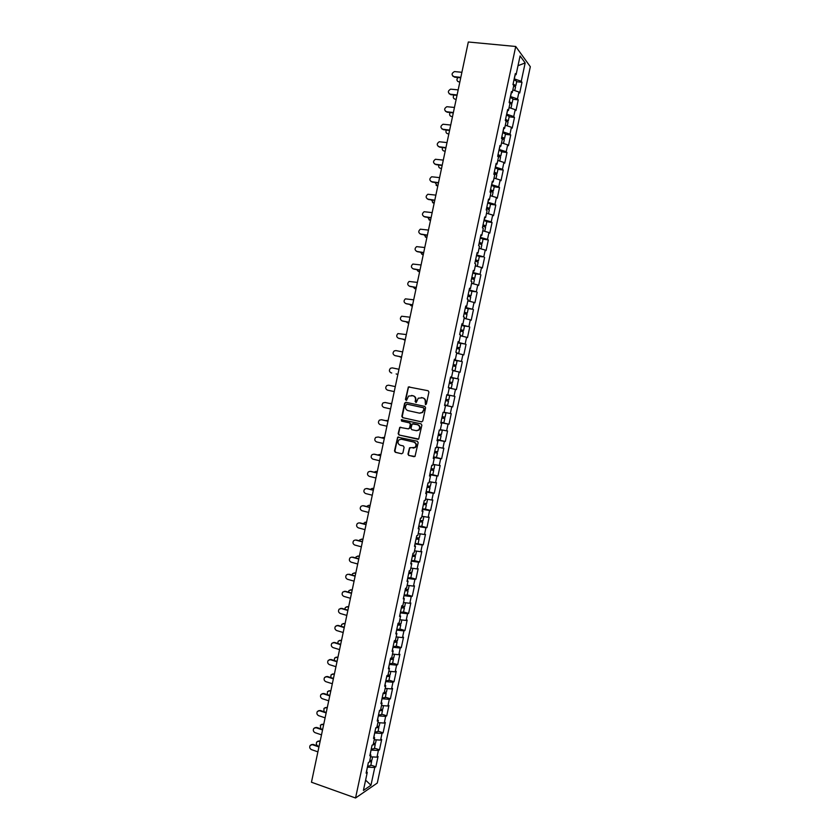 <?xml version="1.0" encoding="UTF-8"?>
<svg xmlns="http://www.w3.org/2000/svg" width="840" height="840" viewBox="0 0 840 840"><rect width="100%" height="100%" fill="white"/><g stroke="black" fill="none" stroke-linecap="round" stroke-linejoin="round"><path stroke-width="1.26" d="M425.481 404.649L426.384 404.019L428.925 392.091L428.106 390.737L408.366 386.925L405.426 399.462L406.592 400.26L408.555 396.06L412.87 395.735C414.855 396.385 415.716 397.824 415.454 400.04L415.128 401.572L416.315 402.37L418.247 398.192L422.625 397.834C424.62 398.496 425.492 399.935 425.229 402.15L425.481 404.649M407.967 454.104L408.776 455.469L415.002 456.456L418.163 442.628L417.354 441.263L397.667 437.157L394.495 450.933L395.304 452.288L401.635 453.779L402.906 452.907L404.103 447.279L403.305 445.925L400.155 445.19C397.719 443.93 397.341 442.144 399.021 439.834L401.425 439.226L413.794 442.082C416.231 443.31 416.63 445.084 415.002 447.405L409.531 447.825L407.967 454.104L409.185 455.48L414.068 456.708M311.462 782.229L468.321 42L515.729 46.484L355.551 798L311.462 782.229M421.481 421.88L422.772 420.987L425.586 407.747L424.778 406.403L405.909 402.286L404.639 403.169L401.846 416.325L402.644 417.669L421.659 421.901M421.88 425.197L418.698 439.058L398.969 434.983L398.171 433.629L399.756 427.361L408.24 428.862L409.521 427.98L410.319 424.242L409.511 422.888L401.594 421.103L401.31 419.695L421.06 423.843L421.88 425.197M515.729 46.484L530.323 66.707L377.296 783.027L355.551 798M370.85 765.093L375.848 766.815L378.063 756.473L376.961 757.166L370.587 756.798M375.848 766.815L374.756 767.529L370.965 785.253L363.416 790.419L367.258 772.401L366.114 773.147L368.372 762.583L369.506 761.859L370.944 755.097L369.82 755.79L372.068 745.216L373.202 744.545L374.64 737.772L373.517 738.423L375.774 727.839L376.897 727.209L378.346 720.426L377.223 721.046L379.491 710.451L380.594 709.863L382.043 703.07L380.94 703.647L383.197 693.042L384.3 692.496L385.749 685.702L384.647 686.227L386.915 675.612L388.006 675.119L389.456 668.315L388.374 668.798L390.631 658.182L391.724 657.72L393.173 650.916L392.091 651.357L394.359 640.721L395.43 640.311L396.889 633.497L395.819 633.896L398.087 623.249L399.147 622.881L400.606 616.056L399.546 616.413L401.814 605.766L402.875 605.43L404.324 598.605L403.274 598.92L405.552 588.263L406.592 587.979L408.051 581.144L407.012 581.406L409.28 570.738L410.319 570.497L411.779 563.661L410.75 563.881L413.028 553.203L414.057 553.004L415.517 546.168L414.488 546.347L416.766 535.647L417.784 535.5L419.255 528.654L418.236 528.78L420.515 518.081L421.522 517.976L422.993 511.119L421.985 511.214L424.263 500.504L425.271 500.441L426.731 493.574L425.733 493.616L428.022 482.895L429.009 482.885L430.479 476.007L429.481 476.018L431.77 465.286L432.757 465.308L434.228 458.43L433.241 458.388L435.54 447.657L436.517 447.72L437.976 440.843L437.01 440.748L439.299 430.007L440.265 430.122L441.735 423.234L440.769 423.098L443.069 412.335L444.024 412.493L445.494 405.605L444.538 405.426L446.838 394.663L454.933 396.385L446.838 394.663M447.783 394.863L449.264 387.965L448.308 387.744L450.608 376.961L451.553 377.213L453.022 370.304L452.088 370.041L454.388 359.247L455.322 359.541L456.792 352.632L455.868 352.317L458.168 341.523L459.092 341.859L460.572 334.94L459.648 334.582L461.958 323.778L462.872 324.156L464.342 317.226L463.439 316.827L465.749 306.012L466.651 306.443L468.132 299.502L467.229 299.061L469.539 288.236L470.431 288.708L471.912 281.768L471.019 281.274L473.33 270.438L474.222 270.953L475.703 264.012L474.82 263.477L477.131 252.63L478.002 253.186L479.493 246.236L478.611 245.658L480.931 234.801L481.803 235.41L483.284 228.448L482.423 227.829L484.733 216.962L485.594 217.613L487.084 210.651L486.224 209.979L488.544 199.101L489.394 199.794L490.886 192.822L490.035 192.108L492.356 181.22L493.195 181.965L494.687 174.983L493.846 174.227L496.178 163.328L497.007 164.115L498.498 157.133L497.669 156.324L500 145.415L500.819 146.255L502.31 139.262L501.491 138.411L503.822 127.491L504.63 128.373L506.121 121.38L505.312 120.477L507.644 109.547L508.452 110.481L509.943 103.478L509.145 102.533L511.476 91.592L512.274 92.558L513.765 85.554L512.978 84.567L515.308 73.615L516.096 74.634L520.086 55.934L525.168 62.927L521.241 81.312L514.196 78.823M516.653 81.722L521.997 82.289L521.241 81.312M521.997 82.289L519.708 92.998L518.952 92.043L517.482 98.942L510.426 96.505M512.904 99.278L518.238 99.876L517.482 98.942M518.238 99.876L515.96 110.576L515.193 109.662L513.723 116.55L506.656 114.177M509.166 116.812L514.49 117.442L513.723 116.55M514.49 117.442L512.211 128.132L511.434 127.27L509.964 134.148L502.898 131.828M505.428 134.337L510.741 134.988L509.964 134.148M510.741 134.988L508.463 145.677L507.675 144.858L506.205 151.725L499.139 149.457M501.69 151.841L507.003 152.534L506.205 151.725M507.003 152.534L504.725 163.202L503.927 162.424L502.457 169.291L495.38 167.076M497.963 169.334L503.255 170.047L502.457 169.291M503.255 170.047L500.987 180.705L500.178 179.981L498.719 186.837L491.62 184.674M494.235 186.805L499.527 187.551L498.719 186.837M499.527 187.551L497.249 198.209L496.43 197.516L494.97 204.372L487.872 202.262M490.507 204.267L495.789 205.044L494.97 204.372M495.789 205.044L493.521 215.68L492.692 215.04L491.232 221.886L484.124 219.839M486.78 221.708L492.062 222.516L491.232 221.886M492.062 222.516L489.783 233.142L488.954 232.543L487.494 239.39L480.386 237.384M483.063 239.138L488.334 239.967L487.494 239.39M488.334 239.967L486.066 250.593L485.226 250.037L483.767 256.872L476.637 254.929M475.409 260.684L478.433 260.841L479.356 256.536L483.767 256.872M484.606 257.418L482.339 268.023L481.488 267.509L480.039 274.344L472.899 272.444M475.619 273.935L480.039 274.344M480.89 274.838L478.622 285.443L477.761 284.97L476.312 291.795L469.171 289.957M471.828 291.302L476.312 291.795M477.173 292.246L474.905 302.841L474.044 302.421L472.584 309.236L465.433 307.44M467.901 308.627L472.584 309.236M473.456 309.645L471.198 320.229L470.316 319.841L468.867 326.655L461.717 324.923M463.649 325.868L468.867 326.655M469.749 327.022L467.492 337.596L466.599 337.26L465.15 344.064L457.989 342.374M458.147 342.846L465.15 344.064M466.043 344.389L463.785 354.953L462.893 354.659L461.444 361.452L454.272 359.825M454.209 360.108L461.444 361.452M462.336 361.736L460.079 372.288L459.175 372.036L457.727 378.83L450.555 377.244M450.524 377.391L457.727 378.83M458.63 379.06L456.382 389.613L455.469 389.403L454.02 396.186M454.933 396.385L452.687 406.917L451.773 406.749L450.324 413.532L444.077 412.251M440.916 422.415L449.001 424.211L451.248 413.679L450.324 413.532M449.001 424.211L448.067 424.084L446.618 430.857L440.37 429.629M437.241 439.645L445.305 441.483L447.552 430.973L446.618 430.857M445.305 441.483L444.37 441.399L442.921 448.171L436.674 446.985M435.173 457.233L441.62 458.745L443.867 448.235L442.921 448.171M441.62 458.745L440.675 458.703L439.236 465.465L432.968 464.331M432.327 474.642L437.945 475.997L440.181 465.497L439.236 465.465M437.945 475.997L436.989 475.997L435.54 482.748L429.272 481.656M428.957 491.915L434.259 493.227L436.506 482.727L435.54 482.748M434.259 493.227L433.304 493.269L431.855 500.021L425.576 498.971M425.418 509.135L430.584 510.437L432.82 499.957L431.855 500.021M430.584 510.437L429.618 510.521L428.18 517.272L421.89 516.264M421.796 526.281L426.919 527.635L429.156 517.167L428.18 517.272M426.919 527.635L425.933 527.762L424.494 534.503L418.205 533.547M415.128 543.344L423.245 544.813L425.481 534.356L424.494 534.503M423.245 544.813L422.257 544.992L420.819 551.723L414.519 550.809M414.477 560.606L419.58 561.992L421.817 551.534L420.819 551.723M419.58 561.992L418.582 562.202L417.144 568.922L410.844 568.061M410.823 577.731L415.916 579.138L418.152 568.701L417.144 568.922M415.916 579.138L414.918 579.4L413.48 586.121L407.169 585.301M407.169 594.836L412.262 596.274L414.488 585.848L413.48 586.121M412.262 596.274L411.243 596.578L409.815 603.288L403.956 602.574M403.526 611.929L408.608 613.4L410.834 602.973L409.815 603.288M408.608 613.4L407.579 613.736L406.151 620.445L399.819 619.721M399.882 629.013L404.954 630.504L407.18 620.088L406.151 620.445M404.954 630.504L403.925 630.893L402.486 637.591L396.155 636.909M396.239 646.075L401.3 647.598L403.526 637.192L402.486 637.591M401.3 647.598L400.26 648.018L398.832 654.717L392.49 654.087M392.606 663.117L397.656 664.671L399.882 654.276L398.832 654.717M397.656 664.671L396.606 665.144L395.178 671.832L388.836 671.244M388.973 680.159L394.012 681.734L396.228 671.349L395.178 671.832M394.012 681.734L392.963 682.248L391.534 688.926L385.182 688.38M385.34 697.169L390.38 698.786L392.595 688.401L391.534 688.926M390.38 698.786L389.308 699.332L387.881 706.01L381.528 705.516M381.717 714.178L386.736 715.817L388.952 705.443L387.881 706.01M386.736 715.817L385.665 716.404L384.237 723.072L377.874 722.621M378.084 731.157L383.103 732.827L385.319 722.474L384.237 723.072M383.103 732.827L382.022 733.457L380.604 740.124L374.231 739.715M374.472 748.135L379.481 749.826L381.685 739.484L380.604 740.124M379.481 749.826L378.389 750.498L376.961 757.166M370.251 754.373L371.049 750.036M370.146 754.257L370.944 755.097M378.389 750.498L371.165 750.078M373.937 737.069L374.693 732.942M373.832 736.964L374.64 737.772M382.022 733.457L374.808 732.984M377.632 719.754L378.336 715.827M377.528 719.659L378.346 720.426M385.665 716.404L378.462 715.869M381.329 702.429L381.99 698.712M381.213 702.335L382.043 703.07M389.308 699.332L382.116 698.744M385.024 685.083L385.644 681.566M384.919 684.989L385.749 685.702M392.963 682.248L385.77 681.607M388.731 667.726L389.308 664.419M388.616 667.632L389.456 668.315M396.606 665.144L389.424 664.45M392.438 650.349L392.963 647.251M392.322 650.255L393.173 650.916M400.26 648.018L393.089 647.283M396.144 632.95L396.627 630.063M396.029 632.867L396.889 633.497M403.925 630.893L396.753 630.095M399.861 615.542L400.302 612.864M399.745 615.468L400.606 616.056M407.579 613.736L400.418 612.896M403.578 598.122L403.967 595.644M403.463 598.049L404.324 598.605M411.243 596.578L404.093 595.686M407.295 580.682L407.642 578.413M407.18 580.608L408.051 581.144M414.918 579.4L407.768 578.456M411.012 563.231L411.327 561.173M410.897 563.157L411.779 563.661M418.582 562.202L411.453 561.204M414.74 545.759L415.002 543.911M414.624 545.696L415.517 546.168M422.257 544.992L415.128 543.942M418.478 528.266L418.688 526.628M418.352 528.213L419.255 528.654M425.933 527.762L418.814 526.659M422.205 510.762L422.384 509.334M422.09 510.709L422.993 511.119M429.618 510.521L422.499 509.366M425.943 493.248L426.069 492.03M425.817 493.195L426.731 493.574M433.304 493.269L426.195 492.062M429.681 475.713L429.765 474.705M429.566 475.661L430.479 476.007M436.989 475.997L429.891 474.737M433.43 458.157L433.461 457.37M433.304 458.115L434.228 458.43M440.675 458.703L433.587 457.401M437.168 440.591L437.168 440.013M437.052 440.559L437.976 440.843M444.37 441.399L437.294 440.044M440.8 422.971L441.735 423.234M448.067 424.084L441 422.667M444.549 405.384L445.494 405.605M451.773 406.749L444.707 405.279M455.469 389.403L449.243 388.059M450.597 377.034L451.553 377.213M459.175 372.036L452.949 370.639M454.356 359.405L455.322 359.541M462.893 354.659L456.666 353.22M458.115 342.405L458.252 341.764M458.126 341.744L459.092 341.859M466.599 337.26L460.394 335.769M461.843 324.944L462.021 324.093M461.895 324.082L462.872 324.156M470.316 319.841L464.111 318.318M465.57 307.471L465.791 306.401M465.665 306.39L466.651 306.443M474.044 302.421L468.185 300.93M469.298 289.979L469.57 288.697M469.434 288.697L470.431 288.708M477.761 284.97L471.576 283.343M473.036 272.465L473.351 270.974M473.214 270.974L474.222 270.953M481.488 267.509L475.304 265.839M476.763 254.951L477.131 253.239M476.994 253.239L478.002 253.186M485.226 250.037L479.042 248.315M480.512 237.405L480.921 235.484M480.784 235.494L481.803 235.41M488.954 232.543L482.79 230.78M484.25 219.849L484.712 217.707M484.575 217.728L485.594 217.613M492.692 215.04L486.528 213.224M487.998 202.283L488.502 199.92M488.366 199.941L489.394 199.794M496.43 197.516L490.277 195.657M491.747 184.695L492.303 182.123M492.167 182.144L493.195 181.965M500.178 179.981L494.109 178.091M495.506 167.097L496.104 164.304M495.968 164.325L497.007 164.115M503.927 162.424L497.784 160.461M499.265 149.478L499.905 146.465M499.769 146.496L500.819 146.255M507.675 144.858L501.543 142.842M503.024 131.838L503.717 128.614M503.57 128.646L504.63 128.373M511.434 127.27L505.302 125.213M506.793 114.188L507.528 110.743M507.381 110.786L508.452 110.481M515.193 109.662L509.072 107.562M510.552 96.527L511.34 92.852M511.193 92.904L512.274 92.558M518.952 92.043L512.841 89.901M514.332 78.845L515.162 74.96M515.014 75.002L516.096 74.634M525.168 62.927L517.996 65.709M366.566 771.655L367.406 767.109M366.461 771.54L367.258 772.401M374.756 767.529L367.521 767.151M370.965 785.253L365.61 780.129M444.591 405.174L452.687 406.917M425.702 404.659L425.628 402.224C425.88 400.008 425.009 398.57 423.014 397.908L422.625 397.834M421.302 397.551L423.014 397.908M411.569 395.451L413.269 395.819C415.254 396.469 416.115 397.897 415.853 400.113L415.926 402.528M409.616 386.81L408.345 387.702L405.825 399.536L406.224 400.418M406.13 402.339L405.038 403.242L402.255 416.378L403.053 417.721L421.743 421.901M423.854 408.66L423.276 407.715L406.728 404.093L405.489 406.34C405.227 408.544 406.088 409.973 408.062 410.634L419.37 413.133L422.247 412.398L424.242 408.723L423.276 407.715M407.064 404.156L423.675 407.778M419.78 413.196L422.646 412.461L423.507 410.288M424.242 408.723L423.895 410.351M418.1 439.32L398.969 434.983M400.743 427.161L399.777 428.054L398.58 433.671L399.389 435.026M408.461 428.883L409.92 428.022L410.718 424.284L409.909 422.94L401.594 421.103M402.108 419.591L402.003 421.155M416.168 430.657L418.614 430.017C420.294 427.697 419.906 425.911 417.438 424.673L412.167 423.917L410.981 428.316L411.789 429.671L416.168 430.657M416.671 430.721L419.013 430.059C420.693 427.739 420.294 425.954 417.837 424.715L417.438 424.673M413.269 423.707L417.837 424.715M410.498 447.594L409.574 448.487L408.377 454.125M413.154 448.14L415.401 447.437C417.029 445.116 416.63 443.342 414.194 442.113L413.794 442.082M401.247 439.194L414.194 442.113M398.632 436.947L397.698 437.84L394.916 450.954L395.714 452.308L401.635 453.779M457.905 77.501C456.382 79.558 456.666 81.008 458.787 81.848L457.727 81.427M514.773 86.142L515.823 85.627L513.093 84.021M516.736 81.333L514.017 79.664M512.999 84.452L514.364 85.334L513.744 85.648M515.519 87.024L513.734 85.68M461.906 72.293L454.471 71.579C451.5 73.29 451.322 74.981 453.936 76.629L452.865 76.209M460.73 77.805L454.388 77.123M460.824 77.364L453.936 76.629M454.01 95.036C452.75 97.052 453.117 98.438 455.112 99.173L454.104 98.773M510.899 103.709L512.064 103.215L509.324 101.672M512.978 98.921L510.258 97.325M509.24 102.081L511.77 104.612M450.167 112.55C449.138 114.523 449.558 115.826 451.447 116.477L450.492 116.109M506.982 121.254L508.316 120.792L505.565 119.311M509.229 116.498L506.489 114.954M505.481 119.689L506.856 120.508L505.669 120.771M507.234 125.864L508.022 122.147L505.544 120.74M446.344 130.053C445.526 131.954 446.009 133.192 447.783 133.76L446.88 133.434M503.013 138.768L504.567 138.359L501.806 136.92M505.481 134.064L502.73 132.573M501.732 137.277L503.108 138.065L501.522 138.264L504.273 139.745M442.565 147.546C441.924 149.363 442.449 150.528 444.129 151.032L443.279 150.738M498.981 156.251L500.829 155.904L498.057 154.528M501.743 151.609L498.981 150.181M497.983 154.854L499.37 155.61L497.784 155.778M444.129 151.032L445.19 151.179M500.525 157.29L497.763 155.883M438.806 165.018C438.344 166.751 438.89 167.843 440.475 168.294L439.688 168.021M494.792 173.68L497.081 173.428L494.298 172.116M498.005 169.145L495.233 167.769M494.235 172.421L495.632 173.135L494.056 173.271M440.475 168.294L441.525 168.441M496.786 174.815L494.015 173.46M458.168 89.891L450.649 89.145C447.783 90.898 447.636 92.579 450.219 94.185L449.201 93.797M457.013 95.371L450.681 94.658M457.096 94.962L450.219 94.185M454.451 107.468L446.838 106.701C444.066 108.486 443.951 110.166 446.502 111.72L445.536 111.363M453.296 112.917L446.975 112.172M453.369 112.539L446.502 111.72M450.723 125.034L443.037 124.236C440.349 126.053 440.265 127.722 442.796 129.245L441.882 128.909M449.579 130.452L443.268 129.665M449.652 130.095L442.796 129.245M447.006 142.579L439.236 141.761C436.643 143.609 436.59 145.268 439.089 146.748L438.239 146.444M445.862 147.977L439.562 147.147M445.935 147.641L439.089 146.748M443.289 160.115L435.445 159.275C432.936 161.144 432.915 162.803 435.382 164.231L434.595 163.968M442.155 165.48L435.866 164.619M442.218 165.165L435.382 164.231M435.078 182.48L437.294 185.892L436.096 185.293M493.048 192.328L490.266 191.027L493.343 190.942L490.56 189.683M493.343 190.942L494.267 186.627L491.484 185.346M490.497 189.966L491.894 190.649L490.329 190.743M436.821 185.535L437.871 185.692M491.022 195.878L490.287 195.626M437.294 185.892L437.819 185.966M439.582 177.629L431.666 176.778C429.24 178.668 429.251 180.306 431.687 181.703L430.962 181.472M438.449 182.963L432.169 182.07M438.512 182.679L431.687 181.703M431.361 199.93L433.64 203.091L432.516 202.555M486.549 208.467L489.615 208.446L486.812 207.239M490.529 204.162L487.736 202.902M486.759 207.491L488.166 208.152L486.602 208.204M433.167 202.766L434.217 202.923M489.321 209.822L486.528 208.583M487.61 213.539L486.538 213.171M433.64 203.091L434.165 203.175M435.876 195.132L427.886 194.261C425.544 196.161 425.586 197.799 427.991 199.164L427.34 198.954M434.742 200.434L428.484 199.5M434.805 200.172L427.991 199.164M427.686 217.371L430.007 220.29L428.935 219.797M482.832 225.887L485.888 225.928L483.074 224.774M486.801 221.645L483.998 220.447M483.021 225.005L484.428 225.635L482.885 225.656M429.524 219.975L430.574 220.143M484.733 231.336L485.594 227.273L482.78 226.118M484.124 231.158L482.8 230.696M432.169 212.615L424.116 211.733C421.858 213.644 421.921 215.271 424.294 216.605L423.717 216.426M431.046 217.896L424.788 216.919M431.099 217.655L424.294 216.605M424.022 234.801L426.363 237.468L425.376 237.027M479.126 243.296L482.16 243.39L479.336 242.298M482.16 243.39L483.074 239.085L480.26 237.972M479.294 242.508L480.711 243.096L479.168 243.085M425.88 237.174L426.93 237.342M480.995 248.861L481.866 244.734L479.042 243.642M480.596 248.745L479.073 248.209M426.363 237.468L426.888 237.552M428.463 230.087L420.357 229.184C418.173 231.116 418.257 232.722 420.609 234.035L420.105 233.888M427.35 235.337L421.103 234.328M427.403 235.116L420.609 234.035M420.389 252.21L422.73 254.625L421.806 254.237M478.433 260.841L475.598 259.802M479.356 256.536L476.522 255.486M475.556 259.98L476.983 260.547L475.451 260.495M422.237 254.352L423.286 254.531M478.139 262.206L475.314 261.146M477.046 266.312L475.335 265.703M424.767 247.538L416.598 246.624C414.488 248.556 414.603 250.163 416.923 251.444L416.493 251.328M423.665 252.756L417.428 251.716M423.696 252.567L416.923 251.444M416.787 269.619L418.257 271.435M471.702 278.061L474.716 278.281L471.87 277.294M474.716 278.281L475.629 273.977L472.794 272.979M471.839 277.452L473.267 277.977L471.744 277.893M418.604 271.519L419.643 271.698M473.519 283.857L474.432 279.615L471.587 278.639M473.456 283.836L471.608 283.185M421.071 264.978L412.85 264.054C410.812 265.986 410.949 267.582 413.238 268.832L412.892 268.748M419.969 270.165L413.742 269.094M420.011 270.007L413.238 268.832M413.207 287.007L414.708 288.614M468.006 295.418L470.999 295.701L468.143 294.767M471.912 291.417L469.067 290.451M468.111 294.903L469.55 295.397L468.038 295.281M414.96 288.677L416.01 288.866M467.88 300.647L469.791 301.329L470.715 297.034L467.859 296.111M417.375 282.397L409.112 281.463C407.138 283.406 407.295 284.981 409.563 286.219L409.3 286.156M416.283 287.553L410.067 286.451M416.315 287.427L409.563 286.219M409.668 304.395L411.169 305.77M464.3 312.764L467.281 313.1L464.415 312.228M467.281 313.1L468.206 308.805L465.339 307.913M464.394 312.333L465.832 312.795L464.331 312.648M411.338 305.812L412.377 306.002M466.998 314.454L464.132 313.562M465.99 318.78L464.163 318.098M413.69 299.806L405.374 298.851C403.473 300.794 403.641 302.369 405.888 303.576L405.72 303.544M412.608 304.941L406.403 303.786M412.629 304.826L405.888 303.576M406.161 321.772L407.631 322.917M460.604 330.089L463.575 330.488L460.698 329.669M464.489 326.214L461.622 325.364M460.677 329.752L462.126 330.183L460.625 330.005M407.705 322.928L408.744 323.127M461.79 336.105L462.378 336.116L463.292 331.832L460.415 331.012M462.378 336.116L460.446 335.528M408.209 323.117L408.733 323.211M410.004 317.195L401.646 316.229C399.808 318.171 399.998 319.736 402.213 320.922L402.139 320.911M408.923 322.298L402.728 321.111M408.944 322.214L402.213 320.922M402.707 339.139L405.122 340.242M456.918 347.403L459.869 347.865L456.981 347.099M459.869 347.865L460.782 343.581L457.894 342.794M456.971 347.161L458.419 347.56L456.929 347.34M459.585 349.209L456.697 348.432M456.677 353.199L458.671 353.483L456.729 352.947M456.708 353.02L457.223 353.178L456.687 353.126M406.319 334.572L397.929 333.585C396.144 335.528 396.354 337.092 398.538 338.257L398.58 338.268M405.248 339.644L399.063 338.425M405.258 339.581L398.538 338.257M399.336 356.517L400.68 357.189M453.222 364.707L456.162 365.221L453.264 364.507M456.162 365.221L457.076 360.938L454.188 360.213M453.264 364.55L454.724 364.917L453.233 364.665M400.459 357.126L401.499 357.336M452.981 370.493L454.965 370.839L455.879 366.555L452.981 365.841M454.965 370.839L453.012 370.346M453.012 370.387L453.526 370.534L452.991 370.451M402.644 351.929L395.934 350.584L394.212 350.931C392.49 352.874 392.711 354.417 394.874 355.572L395.105 355.635M401.572 356.979L395.399 355.719M401.583 356.937L394.874 355.572M396.144 373.916L397.257 374.304M448.35 387.576L451.269 388.175L448.35 387.566M449.558 381.917L452.466 382.557L449.558 381.906M452.466 382.557L453.38 378.284L450.471 377.612M451.269 388.175L452.183 383.891L449.274 383.24M398.969 369.274L392.269 367.889L390.506 368.256C388.836 370.199 389.067 371.731 391.209 372.876L391.639 372.981M391.209 372.876L391.745 373.002M445.578 400.575L448.487 401.216L445.578 400.586M446.765 394.989L449.683 395.608L446.765 394.989M449.683 395.608L448.77 399.882L445.851 399.284M448.487 401.216L447.573 405.489L444.654 404.901M388.605 385.182L395.294 386.61L388.605 385.182L386.799 385.57C385.182 387.503 385.434 389.036 387.555 390.159L394.244 391.598M390.957 403.442L389.56 403.431M441.872 417.953L444.791 418.53L441.861 417.984M444.034 412.451L445.988 412.923L445.074 417.197L442.144 416.651M445.988 412.923L443.058 412.367M443.1 412.346L444.024 412.482M391.692 403.62L390.663 403.389M444.791 418.53L443.877 422.793L440.947 422.268M385.266 402.507L383.103 402.864C381.538 404.796 381.801 406.319 383.891 407.431L390.569 408.912M385.487 402.538L391.639 403.893M384.951 402.455L391.629 403.914M387.156 420.441L385.56 420.62M438.218 435.068L441.105 435.824L438.165 435.33M440.36 429.702L442.292 430.227L441.389 434.49L438.449 433.997M442.292 430.227L440.307 429.901M440.328 429.849L440.853 429.912L440.339 429.755M388.08 420.661L387.051 420.431M440.192 440.076L437.252 439.604M438.175 435.278L439.656 435.509L438.207 435.12M381.413 419.727L379.418 420.147C377.895 422.069 378.168 423.581 380.247 424.683L386.904 426.206M381.843 419.78L387.975 421.166M381.297 419.706L387.965 421.218M383.407 437.441L381.665 437.808M434.543 452.288L437.419 453.096L434.469 452.666M437.619 447.163L438.606 447.51L437.703 451.773L434.753 451.332M438.606 447.51L436.611 447.237M436.632 447.153L437.168 447.195L436.663 447.017M384.479 437.682L383.439 437.451M436.506 457.349L433.556 456.939M434.48 452.582L435.971 452.792L434.532 452.361M384.3 438.501L378.189 437L375.732 437.409C374.252 439.331 374.535 440.832 376.593 441.924L383.25 443.478M378.189 437L384.321 438.417M379.712 454.43L377.832 454.986M430.878 469.487L433.734 470.358L430.773 469.98M434.742 464.656L434.018 469.035L431.056 468.647M434.921 464.772L432.925 464.552M380.867 454.703L379.838 454.451M433.734 470.358L432.82 474.621L429.86 474.254M430.794 469.875L432.296 470.054L430.857 469.592M373.863 454.156L372.046 454.65C370.619 456.572 370.913 458.062 372.95 459.155L379.586 460.74M374.546 454.209L380.667 455.669M374 454.188L380.646 455.763M376.016 471.398L374.042 472.164M427.214 486.675L430.048 487.61L427.088 487.274M430.343 486.266L427.371 485.951M430.332 486.286L431.245 482.024L429.23 481.856M377.265 471.692L376.247 471.44M430.048 487.61L429.145 491.862L426.174 491.547M427.108 487.148L428.61 487.294L427.182 486.801M370.135 471.356L368.372 471.881C366.975 473.792 367.29 475.282 369.306 476.354L375.931 477.992M370.913 471.398L377.013 472.889M370.356 471.398L376.992 473.015M372.33 488.366L370.282 489.332M423.549 503.853L426.374 504.84L423.402 504.567M426.657 503.496L423.685 503.233M427.529 499.296L425.544 499.139M373.674 488.67L372.645 488.418M426.374 504.84L425.471 509.093L422.489 508.83M423.433 504.409L424.935 504.525L423.518 504M366.397 488.544L364.707 489.101C363.353 491.001 363.668 492.481 365.663 493.553L372.278 495.222M367.269 488.576L373.37 490.098M366.713 488.596L373.338 490.256M368.655 505.312L366.566 506.489M419.895 521.01L422.699 522.06L419.717 521.829M422.993 520.716L420 520.506M423.717 516.558L421.858 516.411M370.072 505.638L369.054 505.376M422.699 522.06L421.796 526.302L418.803 526.092M419.748 521.661L421.27 521.745L419.853 521.178M362.67 505.712L361.043 506.289C359.719 508.19 360.045 509.67 362.03 510.731L368.634 512.442M363.636 505.743L369.726 507.297M363.069 505.775L369.684 507.476M364.98 522.249L366.019 522.27L362.87 523.635M416.231 538.146L419.034 539.259L416.031 539.091M420.189 533.851L419.318 537.936L416.315 537.758M419.864 533.799L418.183 533.663M366.481 522.585L365.463 522.322M416.073 538.892L417.596 538.944L416.189 538.346M358.953 522.869L357.378 523.478C356.097 525.368 356.433 526.837 358.397 527.888L364.991 529.641M360.014 522.879L366.082 524.475M359.436 522.942L366.041 524.674M361.305 539.175L362.429 539.175L359.814 539.795L359.195 540.771M412.577 555.272L415.37 556.448L412.356 556.332M415.653 555.093L412.64 554.999M415.979 551.019L414.498 550.904M362.891 539.522L361.872 539.249M414.467 560.658L411.453 560.585M412.409 556.111L413.931 556.122L412.534 555.492M355.247 540.015L353.724 540.635C352.475 542.525 352.821 543.984 354.764 545.034L361.347 546.819M356.381 540.015L362.45 541.643M355.803 540.099L362.397 541.863M357.651 556.091L358.858 556.07L356.213 556.721L355.551 557.897M408.933 572.387L411.705 573.615L408.681 573.552M411.989 572.26L408.965 572.229M412.052 568.228L410.834 568.124M359.31 556.448L358.292 556.164M410.802 577.815L407.778 577.804M408.733 573.311L410.267 573.3L408.881 572.628M351.53 557.151L350.081 557.792C348.852 559.661 349.209 561.12 351.131 562.17L357.714 563.997M352.758 557.13L358.806 558.8M352.181 557.235L358.754 559.041M353.997 572.996L355.278 572.953L352.611 573.625L351.929 575.012M405.29 589.481L408.041 590.772L405.017 590.762M408.334 589.418L405.3 589.438M408.072 585.417L407.159 585.333M355.73 573.352L354.711 573.069M408.041 590.772L407.138 595.004L404.103 595.004M405.069 590.489L406.613 590.447L405.227 589.754M347.834 574.276L346.437 574.917C345.24 576.786 345.597 578.246 347.508 579.285L354.07 581.144M349.135 574.235L355.183 575.936M348.558 574.35L355.12 576.198M350.343 589.88L351.708 589.817L349.02 590.53L348.327 592.126M404.67 606.553L401.625 606.627M352.149 590.247L351.131 589.953M402.161 606.711L404.387 607.908L401.342 607.95M403.494 612.098L400.439 612.192M401.405 607.667L402.959 607.593L401.583 606.858M344.137 591.381L345.524 591.318L342.794 592.032C341.628 593.901 341.995 595.35 343.885 596.389L350.438 598.29M345.524 591.318L351.55 593.05M344.935 591.454L351.488 593.345M346.7 606.753L348.138 606.669L345.419 607.404L344.747 609.221M401.814 619.952L401.016 623.711L397.961 623.805M348.569 607.121L347.56 606.827M399.053 623.952L400.733 625.034L397.688 625.128M399.84 629.223L396.784 629.37M397.751 624.813L399.305 624.708L397.94 623.952M340.452 608.475L341.901 608.38L339.161 609.137C338.026 610.995 338.394 612.433 340.274 613.473L346.815 615.416M341.901 608.38L347.928 610.155M341.313 608.549L347.865 610.47M343.067 623.616L344.568 623.5L341.838 624.267L341.197 626.315M397.373 640.784L394.306 640.973M344.999 623.984L343.991 623.679M395.745 641.141L397.079 642.138L394.023 642.296M396.186 646.317L393.12 646.527M394.096 641.96L395.651 641.823L394.296 641.025M336.777 625.558L338.3 625.443L335.528 626.22C334.415 628.068 334.793 629.506 336.661 630.546L343.193 632.52M338.3 625.443L344.306 627.249M337.701 625.622L344.232 627.585M339.433 640.458L340.998 640.322L338.247 641.12L337.68 643.398M393.719 657.877L390.737 658.13M341.429 640.825L340.421 640.521M392.332 658.287L393.435 659.232L390.369 659.442M392.543 663.411L389.466 663.663M390.443 659.075L392.007 658.907L390.883 658.161M333.102 642.621L334.688 642.474L331.894 643.293C330.813 645.13 331.202 646.569 333.05 647.598L339.57 649.614M334.688 642.474L340.694 644.322M334.089 642.684L340.61 644.679M335.811 657.29L337.439 657.132L334.677 657.951L334.183 660.471M390.075 674.95L387.544 675.328M337.858 657.657L336.851 657.342M388.868 675.402L389.792 676.316L386.715 676.568M388.899 680.484L385.812 680.799M386.788 676.19L388.364 675.99L387.587 675.339M329.427 659.673L331.086 659.505L328.272 660.345C327.212 662.183 327.6 663.611 329.438 664.639L335.947 666.687M331.086 659.505L337.071 661.374M330.477 659.726L336.987 661.763M332.199 674.111L333.879 673.922L331.096 674.772L330.729 677.544M386.442 692.013L384.3 692.486M334.299 674.478L333.291 674.163M385.371 692.496L386.148 693.378L383.061 693.683M385.266 697.536L382.158 697.904M383.145 693.284L384.72 693.053L384.258 692.517M325.773 676.704L327.485 676.515L324.66 677.376C323.62 679.203 324.009 680.642 325.836 681.671L332.336 683.75M327.485 676.515L333.459 678.426M326.875 676.756L333.375 678.836M328.587 690.911L330.33 690.69L327.526 691.572L327.317 694.627M382.798 709.065L379.638 710.367M330.74 691.278L329.731 690.952M381.854 709.569L382.515 710.42L379.418 710.787M381.623 714.577L378.514 715.008M322.119 693.725L323.883 693.504L321.038 694.397C320.03 696.224 320.418 697.651 322.235 698.681L328.724 700.802M323.883 693.504L329.858 695.447M323.274 693.777L329.763 695.888M324.986 707.7L326.781 707.458L323.957 708.361L323.967 711.711M379.166 726.096L377.013 726.663M327.18 708.068L326.183 707.731M378.305 726.621L378.882 727.461L375.774 727.871M377.99 731.609L374.871 732.081M376.467 727.45L377.181 726.674M318.465 710.735L320.292 710.482L317.425 711.407C316.439 713.223 316.838 714.641 318.633 715.67L325.112 717.832M320.292 710.482L326.245 712.467M319.673 710.776L326.151 712.919M321.384 724.479L323.232 724.206L320.397 725.141L320.733 728.816M375.543 743.117L373.37 743.726M323.631 724.836L322.623 724.5M374.756 743.652L375.249 744.471L372.456 744.986M374.367 748.619L371.228 749.154M373.212 744.471L373.632 743.736M314.832 727.724L316.701 727.45L313.824 728.396C312.848 730.202 313.257 731.619 315.042 732.659L321.5 734.853M316.701 727.45L322.644 729.456M316.071 727.755L322.55 729.95M317.793 741.237L319.683 740.933L316.838 741.899C315.893 743.673 316.302 745.07 318.056 746.088L313.11 744.398L310.223 745.374C309.267 747.17 309.677 748.587 311.451 749.616L317.898 751.852M371.91 760.116L369.737 760.778M320.072 741.594L319.074 741.258M371.185 760.662L371.616 761.481L369.169 762.069M370.734 765.618L367.594 766.206M369.579 761.492L370.072 760.788M311.189 744.702L313.11 744.398M312.48 744.723L318.938 746.949M515.823 85.627L516.747 81.281M514.763 90.573L515.529 86.982M512.064 103.215L512.988 98.879M510.993 108.224L511.781 104.57M508.316 120.792L509.24 116.456M504.567 138.359L505.491 134.022M503.475 143.483L504.284 139.703M500.829 155.904L501.753 151.578M499.716 161.081L500.535 157.248M497.081 173.428L498.005 169.103M495.968 178.668L496.797 174.783M492.219 196.245L493.059 192.297M489.615 208.446L490.539 204.131M488.471 213.801L489.332 209.79M485.888 225.928L486.801 221.613M477.257 266.364L478.149 262.185M470.999 295.701L471.912 291.396M466.084 318.728L466.998 314.444M463.575 330.488L464.489 326.204M458.671 353.483L459.585 349.199M440.192 440.087L441.105 435.824M436.506 457.359L437.419 453.096M426.657 503.517L427.56 499.296M422.982 520.737L423.875 516.579M418.131 543.501L419.034 539.259M415.643 555.125L416.504 551.103M414.467 560.679L415.37 556.448M411.989 572.292L412.829 568.333M410.802 577.847L411.705 573.615M408.324 589.449L409.154 585.553M404.67 606.585L405.479 602.763M403.483 612.139L404.387 607.908M399.83 629.255L400.733 625.034M397.362 640.825L398.149 637.13M396.186 646.359L397.079 642.138M393.719 657.92L394.495 654.287M392.532 663.453L393.435 659.232M390.075 675.003L390.831 671.423M388.889 680.526L389.792 676.316M386.431 692.066L387.177 688.558M385.256 697.589L386.148 693.378M382.788 709.118L383.523 705.663M381.612 714.63L382.515 710.42M379.155 726.149L379.88 722.768M377.979 731.661L378.882 727.461M375.522 743.169L376.236 739.851M374.356 748.671L375.249 744.471M371.899 760.169L372.593 756.913M370.724 765.671L371.616 761.481"/></g></svg>
